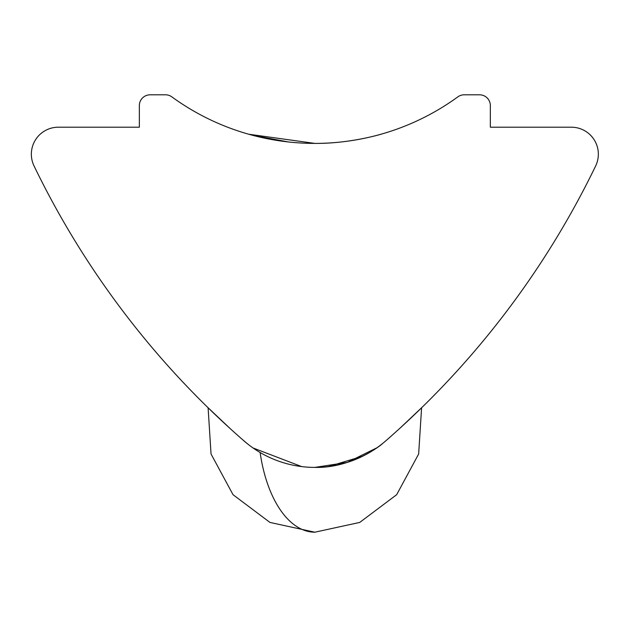 <?xml version="1.0" encoding="UTF-8"?>
<svg xmlns="http://www.w3.org/2000/svg" width="627" height="627" viewBox="0 0 627 627"><rect width="100%" height="100%" fill="white"/><g stroke="black" fill="none" stroke-linecap="round" stroke-linejoin="round"><path stroke-width="0.94" d="M206.847 406.555L230.133 428.554M242.187 439.331L247.351 443.704M253.049 447.968L301.673 466.59M288.373 141.953L252.493 135.267M248.653 134.209L314.848 143.403C351.198 143.708 383.05 133.637 382.345 133.841C383.105 133.614 351.238 143.708 314.848 143.403C351.198 143.708 383.05 133.637 382.345 133.841C383.105 133.614 351.238 143.708 314.848 143.403M34.046 165.959A27 27 0 0 1 58.35 127.203L139.351 127.203L139.351 105.602A10.8 10.8 0 0 1 150.151 94.802L165.489 94.802A10.8 10.8 0 0 1 171.845 96.871A242.994 242.994 0 0 0 457.843 96.871A10.8 10.8 0 0 1 464.199 94.802L479.545 94.802A10.8 10.8 0 0 1 490.345 105.602L490.345 127.203L571.346 127.203A27 27 0 0 1 595.65 165.959A863.99 863.99 0 0 1 385.84 440.789A108.001 108.001 0 0 1 243.856 440.789A863.99 863.99 0 0 1 34.046 165.959M400.677 427.536L422.849 406.555M314.848 467.397C352.249 468.385 382.345 444.253 382.345 443.704C382.399 444.206 352.241 468.416 314.848 467.397L347.248 462.42L376.89 447.803M362.657 456.237L328.407 466.543M260.119 452.506A108.001 56.712 90 0 0 314.848 532.198L269.963 522.432L233.032 494.703L211.04 453.987L208.101 407.785M421.595 407.785L418.656 453.987L396.664 494.695L359.733 522.432L314.848 532.198"/></g></svg>
